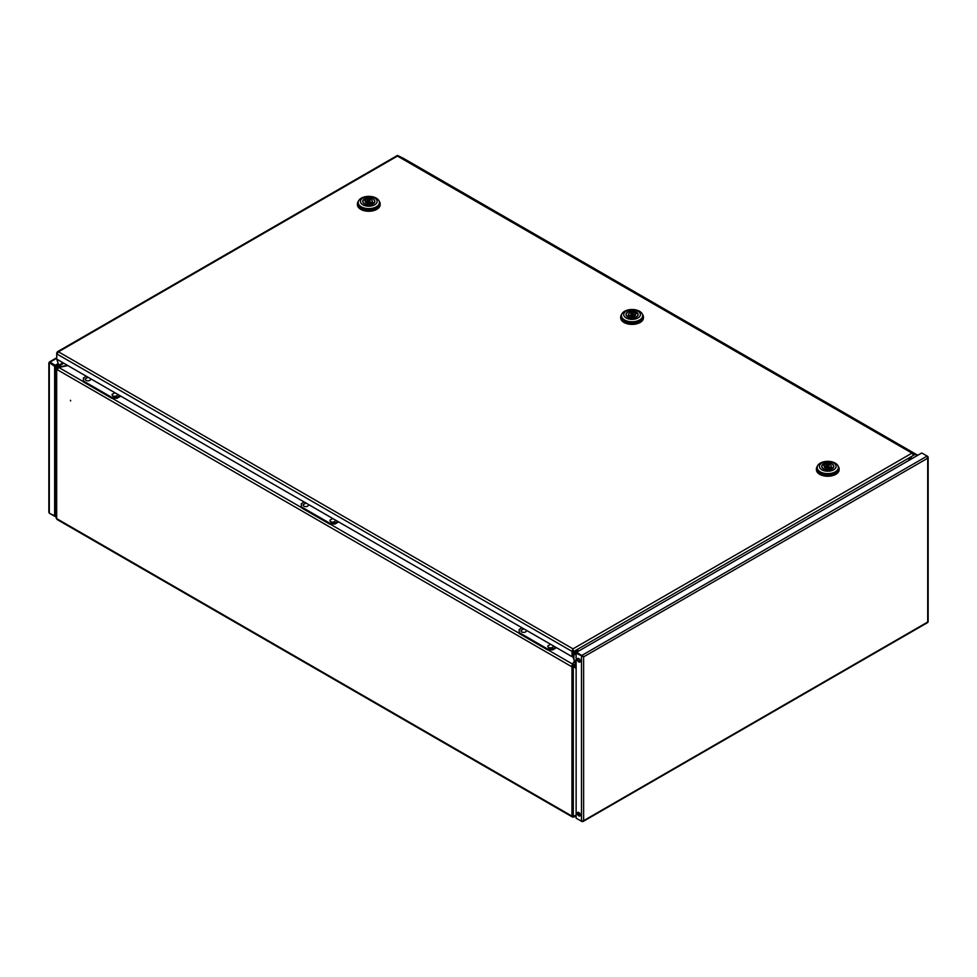 <?xml version="1.0" encoding="UTF-8"?>
<svg xmlns="http://www.w3.org/2000/svg" width="977" height="977" viewBox="0 0 977 977"><rect width="100%" height="100%" fill="white"/><g stroke="black" fill="none" stroke-linecap="round" stroke-linejoin="round"><path stroke-width="1.47" d="M70.649 400.924L70.466 400.289L70.649 400.924M57.179 368.231L56.129 368.231L56.129 517.847A1.893 1.099 180 0 0 56.678 518.616A1.893 1.099 120 0 0 57.069 519.483L572.339 816.967A1.893 1.099 -60 0 1 571.948 816.1L571.948 666.827L56.678 369.343L56.678 518.616L571.948 816.1A1.893 1.099 180 0 0 573.291 816.418L576.125 815.16M56.129 499.357A2.272 1.307 180 0 1 55.188 499.027A11.37 6.558 -60 0 0 56.129 502.837L56.129 504.071M573.865 666.717L576.125 668.451M573.865 667.157L573.291 667.157A1.893 1.099 0 0 1 571.948 666.827M579.569 813.169L578.079 814.036M576.125 667.987L572.229 666.058L571.423 666.522L572.51 664.421M573.291 667.157L573.291 816.882A1.893 1.099 -60 0 1 572.339 816.967M67.853 365.569L58.803 367.474L57.216 369.648M574.415 661.038L572.51 664.055L547.853 649.827M572.51 664.983L572.229 666.058M56.129 368.573A1.893 1.099 0 0 0 56.678 369.343M573.291 816.882A1.893 1.099 -120 0 0 574.232 816.967L576.125 815.88L574.232 816.967L574.244 816.247M579.911 813.694L578.36 814.586M576.125 815.88L574.561 816.784M57.594 368.488L55.933 367.047A1.893 1.099 -120 0 1 56.886 367.144L67.682 365.471M57.655 368.414L57.655 367.584M55.933 367.047L63.163 362.87M576.125 667.34L574.036 666.167A1.893 1.099 -120 0 0 573.084 665.166L572.314 664.726L574.5 661.27M575.868 654.26L575.868 651.525M927.173 456.699L927.71 458.213L927.136 456.064L582.048 655.298L583.623 656.862L576.125 653.198L576.674 650.719M572.314 664.726L573.462 666.497L576.125 664.971M911.883 458.677A2.467 1.417 120 0 0 911.431 458.03A2.467 1.417 120 0 0 909.746 458.482A2.467 1.417 120 0 0 908.525 460.619M911.101 459.129A2.467 1.417 120 0 0 911.138 458.689A2.467 1.417 120 0 0 910.967 457.908M578.531 651.146A2.467 1.417 120 0 0 578.066 650.499A2.467 1.417 120 0 0 576.174 651.158A2.467 1.417 120 0 0 575.099 653.637A2.467 1.417 120 0 0 575.612 654.761A2.467 1.417 120 0 0 576.125 654.871M577.737 651.598A2.467 1.417 120 0 0 577.773 651.158A2.467 1.417 120 0 0 577.602 650.377M912.75 454.244L913.3 453.255L914.008 453.609M917.525 455.416L911.981 453.133L404.661 159.043A1.893 1.099 120 0 1 404.698 159.068A1.893 1.099 120 0 0 404.698 159.068L917.769 455.282L404.661 159.043M575.27 654.407A2.467 1.417 120 0 0 576.125 654.126M575.758 663.029L573.133 657.423L574.952 662.565L576.125 662.821M578.824 661.258L580.179 660.476M572.827 650.926L572.827 656.19L572.021 656.654L572.021 651.39L572.986 649.778L573.133 657.423M573.133 650.926L573.939 651.39L573.939 657.887M572.021 656.654L56.739 359.157L58.559 364.433L56.739 359.292M57.545 353.259L56.739 352.795L56.739 359.157M63.017 362.785L59.365 364.897M398.885 156.186L404.527 158.97A1.893 1.099 -60 0 1 404.563 158.982A1.893 1.099 -60 0 1 404.625 159.031M398.115 155.722L403.733 158.506A1.893 1.099 -60 0 1 403.757 158.518A1.893 1.099 -60 0 1 403.794 158.543M572.986 649.778L573.939 651.39L915.29 454.317M572.021 651.39L572.986 648.85L911.981 453.133L397.468 156.076L398.897 156.186L397.468 156.076L58.461 351.805L56.739 353.894L572.021 651.39M56.739 352.795L58.461 351.805L56.739 352.795M911.138 458.531L910.344 458.079M379.161 201.213A11.37 6.558 180 0 1 380.151 203.888A11.37 6.558 180 0 1 376.817 208.528A11.37 6.558 180 0 1 364.433 209.957A11.37 6.558 180 0 1 357.411 203.888A11.37 6.558 180 0 1 358.4 201.213M380.126 204.291A11.37 6.558 180 0 1 380.151 204.694A11.37 6.558 180 0 1 376.817 209.334A11.37 6.558 180 0 1 364.433 210.763A11.37 6.558 180 0 1 357.411 204.694A11.37 6.558 180 0 1 357.435 204.291M358.168 202.483L358.168 203.888A10.613 6.131 0 0 0 364.726 209.554A10.613 6.131 0 0 0 376.292 208.223A10.613 6.131 0 0 0 379.394 203.888L379.394 202.483A10.613 6.131 180 0 1 376.292 206.819A10.613 6.131 180 0 1 361.282 206.819A10.613 6.131 180 0 1 358.168 202.483A10.613 6.131 180 0 1 361.282 198.16A10.613 6.131 180 0 1 376.292 198.16A10.613 6.131 180 0 1 379.394 202.483M374.68 198.013A8.341 4.812 180 0 1 374.68 204.816A8.341 4.812 180 0 1 362.882 204.816A8.341 4.812 180 0 1 362.882 198.013A8.341 4.812 180 0 1 374.68 198.013M373.067 203.888A6.07 3.505 180 0 1 366.46 204.645A6.07 3.505 180 0 1 362.723 201.421A6.07 3.505 180 0 1 364.494 198.942A6.07 3.505 180 0 1 371.101 198.184A6.07 3.505 180 0 1 374.85 201.421A6.07 3.505 180 0 1 373.067 203.888M367.84 200.871A1.331 0.769 180 0 1 369.721 201.958A1.331 0.769 180 0 1 367.84 200.871M367.462 201.885L365.838 200.957L365.838 198.478L367.547 199.467A3.603 2.076 180 0 1 372.384 201.421A3.603 2.076 180 0 1 372.164 202.129L373.873 203.326M365.838 198.478A5.874 3.395 180 0 1 371.724 198.478A5.874 3.395 180 0 1 374.655 201.421A5.874 3.395 180 0 1 373.873 203.118M370.014 203.363A3.603 2.076 180 0 1 365.178 201.421A3.603 2.076 180 0 1 365.398 200.7L363.7 199.723A5.874 3.395 180 0 0 362.907 201.421A5.874 3.395 180 0 0 365.85 204.352A5.874 3.395 180 0 0 371.724 204.352L370.014 203.363M367.547 201.14L367.547 199.467M370.112 201.958A3.603 2.076 180 0 1 372.164 203.179M372.164 204.327L372.164 202.129M365.398 202.129L365.398 200.7M838.156 466.212A11.37 6.558 180 0 1 839.145 468.887A11.37 6.558 180 0 1 835.811 473.527A11.37 6.558 180 0 1 823.428 474.956A11.37 6.558 180 0 1 816.406 468.887A11.37 6.558 180 0 1 817.395 466.212M839.121 469.29A11.37 6.558 180 0 1 839.145 469.693A11.37 6.558 180 0 1 835.811 474.333A11.37 6.558 180 0 1 823.428 475.762A11.37 6.558 180 0 1 816.406 469.693A11.37 6.558 180 0 1 816.43 469.29M817.163 467.482L817.163 468.887A10.613 6.131 0 0 0 823.709 474.553A10.613 6.131 0 0 0 835.274 473.222A10.613 6.131 0 0 0 838.388 468.887L838.388 467.482A10.613 6.131 180 0 1 835.274 471.818A10.613 6.131 180 0 1 820.265 471.818A10.613 6.131 180 0 1 817.163 467.482A10.613 6.131 180 0 1 820.265 463.147A10.613 6.131 180 0 1 835.274 463.147A10.613 6.131 180 0 1 838.388 467.482M821.877 469.815A8.341 4.812 180 0 1 821.877 463.013A8.341 4.812 180 0 1 833.674 463.013A8.341 4.812 180 0 1 833.674 469.815A8.341 4.812 180 0 1 821.877 469.815M823.489 463.941A6.07 3.505 180 0 1 830.096 463.183A6.07 3.505 180 0 1 833.833 466.408A6.07 3.505 180 0 1 832.062 468.887A6.07 3.505 180 0 1 825.455 469.644A6.07 3.505 180 0 1 821.706 466.408A6.07 3.505 180 0 1 823.489 463.941M828.716 466.957A1.331 0.769 180 0 1 826.835 465.87A1.331 0.769 180 0 1 828.716 466.957M829.009 468.362A3.603 2.076 180 0 1 824.173 466.408A3.603 2.076 180 0 1 824.393 465.699L822.695 464.71A5.874 3.395 180 0 0 821.901 466.408A5.874 3.395 180 0 0 824.844 469.351A5.874 3.395 180 0 0 830.719 469.351L829.009 468.362M826.444 466.884L824.832 465.956L824.832 463.477L826.542 464.466A3.603 2.076 180 0 1 831.378 466.408A3.603 2.076 180 0 1 831.158 467.128L832.856 468.325M824.832 463.477A5.874 3.395 180 0 1 830.706 463.477A5.874 3.395 180 0 1 833.65 466.408A5.874 3.395 180 0 1 832.856 468.105M824.393 467.128L824.393 465.699M826.542 466.139L826.542 464.466M829.094 466.957A3.603 2.076 180 0 1 831.158 468.178M831.158 469.314L831.158 467.128M642.451 314.35A11.37 6.558 180 0 1 643.44 317.036A11.37 6.558 180 0 1 636.418 323.094A11.37 6.558 180 0 1 624.034 321.677A11.37 6.558 180 0 1 620.7 317.036A11.37 6.558 180 0 1 621.69 314.35M643.416 317.44A11.37 6.558 180 0 1 643.44 317.843A11.37 6.558 180 0 1 636.418 323.9A11.37 6.558 180 0 1 624.034 322.483A11.37 6.558 180 0 1 620.7 317.843A11.37 6.558 180 0 1 620.725 317.44M621.457 315.632L621.457 317.036A10.613 6.131 0 0 0 624.572 321.372A10.613 6.131 0 0 0 636.137 322.691A10.613 6.131 0 0 0 642.683 317.036L642.683 315.632A10.613 6.131 180 0 1 639.569 319.967A10.613 6.131 180 0 1 624.572 319.967A10.613 6.131 180 0 1 621.457 315.632A10.613 6.131 180 0 1 624.572 311.297A10.613 6.131 180 0 1 639.569 311.297A10.613 6.131 180 0 1 642.683 315.632M637.969 317.965A8.341 4.812 180 0 1 626.172 317.965A8.341 4.812 180 0 1 626.172 311.15A8.341 4.812 180 0 1 637.969 311.15A8.341 4.812 180 0 1 637.969 317.965M627.784 317.036A6.07 3.505 180 0 1 626.013 314.557A6.07 3.505 180 0 1 629.75 311.321A6.07 3.505 180 0 1 636.357 312.078A6.07 3.505 180 0 1 638.14 314.557A6.07 3.505 180 0 1 634.391 317.794A6.07 3.505 180 0 1 627.784 317.036M633.011 314.02A1.331 0.769 180 0 1 631.13 315.107A1.331 0.769 180 0 1 633.011 314.02M637.944 315.424L637.944 314.557A5.874 3.395 180 0 0 637.151 312.86L635.453 313.849A3.603 2.076 180 0 1 635.673 314.557A3.603 2.076 180 0 1 630.837 316.511L629.127 317.623M637.944 314.557A5.874 3.395 180 0 1 635.001 317.501A5.874 3.395 180 0 1 629.127 317.501M626.99 316.463L628.687 315.278A3.603 2.076 180 0 1 628.467 314.557A3.603 2.076 180 0 1 633.304 312.603L635.013 311.626L635.013 314.093L633.401 315.034M626.99 316.255A5.874 3.395 180 0 1 626.196 314.557A5.874 3.395 180 0 1 629.139 311.626A5.874 3.395 180 0 1 635.013 311.626M635.453 315.278L635.453 313.849M628.687 317.464L628.687 315.278M628.687 316.316A3.603 2.076 180 0 1 630.739 315.107M633.304 314.289L633.304 312.603M522.084 627.82L519.178 629.493L519.178 632.595L547.425 648.899L552.787 648.899L555.693 647.226M552.787 648.899L552.787 649.827L556.499 647.69M552.787 649.827L547.425 649.827L547.425 648.899M519.178 632.595L519.178 633.523L547.425 649.827M86.355 376.255L83.448 377.928L83.448 381.03L111.696 397.334L117.057 397.334L119.963 395.661M117.057 397.334L117.057 398.262L120.757 396.125M117.057 398.262L111.696 398.262L111.696 397.334M83.448 381.03L83.448 381.958L111.696 398.262M550.662 644.319L547.914 645.882A2.65 1.527 0 0 0 548.585 647.397A2.65 1.527 0 0 0 551.81 647.629A2.65 1.527 0 0 0 553.006 645.882L552.811 645.565M523.867 628.846L521.107 630.409A2.65 1.527 0 0 0 521.974 632.034A2.65 1.527 0 0 0 524.893 632.204A2.65 1.527 0 0 0 526.2 630.409L526.017 630.092M114.932 392.754L112.184 394.317A2.65 1.527 0 0 0 112.856 395.832A2.65 1.527 0 0 0 116.08 396.064A2.65 1.527 0 0 0 117.277 394.317L117.081 394M88.138 377.281L85.378 378.844A2.65 1.527 0 0 0 87.735 380.81A2.65 1.527 0 0 0 90.47 378.844L90.287 378.526M49.827 362.846L49.925 362.174L49.827 362.955L55.188 366.045L55.286 516.027L49.925 513.548M55.286 516.638L56.129 516.161M55.286 516.027L56.129 515.538M58.254 363.554L55.286 365.264L49.925 362.174L49.827 362.955M49.29 362.54L54.651 366.363L54.651 516.271L49.29 513.181L49.29 511.435M49.925 362.785L55.286 365.264M58.437 364.067L55.286 365.887M56.129 503.411L55.396 502.996A11.37 6.558 -60 0 1 55.188 502.862M580.069 661.856A2.088 1.209 60 0 1 578.604 661.002A2.088 1.209 60 0 1 577.859 659.109A2.088 1.209 60 0 1 578.066 658.364M580.277 661.111A2.088 1.209 60 0 1 579.837 662.076A2.088 1.209 60 0 1 578.237 661.514A2.088 1.209 60 0 1 577.322 659.414A2.088 1.209 60 0 1 577.761 658.461A2.088 1.209 60 0 1 579.361 659.023A2.088 1.209 60 0 1 580.277 661.111M580.069 815.771A2.088 1.209 60 0 1 578.604 814.916A2.088 1.209 60 0 1 577.859 813.023A2.088 1.209 60 0 1 578.066 812.278M580.277 815.026A2.088 1.209 60 0 1 579.837 815.978A2.088 1.209 60 0 1 578.237 815.429A2.088 1.209 60 0 1 577.322 813.328A2.088 1.209 60 0 1 577.761 812.375A2.088 1.209 60 0 1 579.361 812.937A2.088 1.209 60 0 1 580.277 815.026M583.086 656.556L581.474 656.288L581.474 821.254L583.623 820.68L582.048 821.584L582.048 820.961M576.125 653.198L576.125 818.152L581.474 821.254M582.011 655.982L576.662 652.88M927.136 622.349L927.71 621.36M583.623 820.68L927.71 622.019L927.71 456.393L921.775 452.974L576.699 652.196L583.623 656.862L583.623 820.68L582.048 821.584L576.699 818.494M576.699 652.196L582.048 655.909M304.226 502.044L301.319 503.717L301.319 506.807L329.567 523.11L334.928 523.11L337.822 521.437M334.928 523.11L334.928 524.038L338.628 521.901M334.928 524.038L329.567 524.038L329.567 523.11M301.319 506.807L301.319 507.735L329.567 524.038M332.803 518.543L330.043 520.106A2.65 1.527 0 0 0 330.714 521.62A2.65 1.527 0 0 0 333.939 521.852A2.65 1.527 0 0 0 335.135 520.106L334.94 519.776M306.009 503.07L303.249 504.633A2.65 1.527 0 0 0 303.92 506.147A2.65 1.527 0 0 0 307.144 506.379A2.65 1.527 0 0 0 308.341 504.633L308.146 504.303M909.111 459.227L910.014 459.752M519.178 633.267L329.994 524.038M301.319 507.49L112.123 398.262M83.448 381.702L58.803 367.474M56.886 367.144L63.725 363.188M580.277 661.026L579.251 661.612M576.125 663.42L573.084 665.166M572.986 648.85L58.461 351.805M56.129 508.113L55.188 508.651M55.188 509.884L56.129 509.347M49.29 513.181L49.29 363.261M49.925 362.174L56.739 358.241M56.129 374.655A2.272 1.307 180 0 1 55.188 374.325A11.37 6.558 -60 0 1 56.129 369.44M57.252 366.925A11.37 6.558 -60 0 1 58.767 364.543M927.71 458.213L583.623 656.862M910.576 459.434L909.453 458.787M57.325 351.818L397.505 155.416M380.151 203.888L380.151 204.694M370.112 203.424L370.112 201.421M374.655 202.288L374.655 201.421M362.907 202.288L362.907 201.421M367.462 203.35L367.462 201.421M357.411 203.888L357.411 204.694M816.406 468.887L816.406 469.693M826.444 468.349L826.444 466.408M821.901 467.275L821.901 466.408M833.65 467.275L833.65 466.408M829.094 468.41L829.094 466.408M839.145 468.887L839.145 469.693M643.44 317.036L643.44 317.843M633.401 316.487L633.401 314.557M626.196 315.424L626.196 314.557M630.739 316.56L630.739 314.557M620.7 317.036L620.7 317.843M48.85 362.894L48.85 512.314M56.739 357.729L49.387 361.966M582.976 821.559L927.759 622.508M928.15 621.787L928.15 457.163"/></g></svg>
